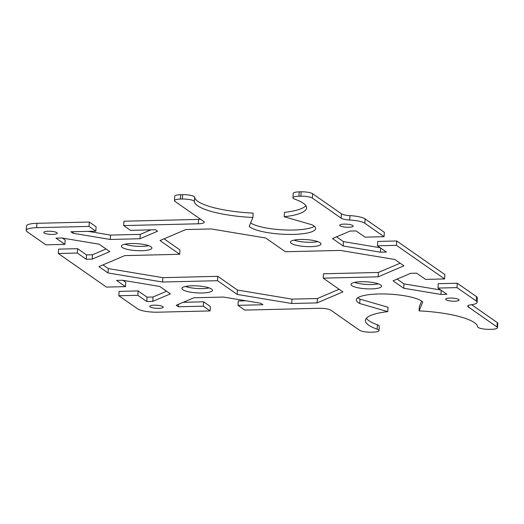 <?xml version="1.0" encoding="UTF-8"?>
<svg xmlns="http://www.w3.org/2000/svg" width="524" height="524" viewBox="0 0 524 524"><rect width="100%" height="100%" fill="white"/><g stroke="black" fill="none" stroke-linecap="round" stroke-linejoin="round"><path stroke-width="0.79" d="M365.123 218.914A15.74 3.596 -176.5 0 0 350.019 215.652A8.993 2.057 3.5 0 1 341.379 213.792L312.625 193.716A8.993 2.057 -176.5 0 0 301.143 191.81L299.171 191.856L298.909 196.225L300.874 196.179A8.993 2.057 3.5 0 1 312.356 198.092L341.117 218.161A8.993 2.057 -176.5 0 0 349.75 220.028A15.74 3.596 3.5 0 1 364.861 223.29L384.059 236.691L384.328 232.315L365.123 218.914L364.861 223.29M336.578 236.841L343.436 241.623L380.214 247.741M396.471 245.35L377.45 245.808L377.712 241.44L396.74 240.981L396.471 245.35L444.601 278.945L444.869 274.576L396.74 240.981M397.12 279.096L403.971 283.884L440.756 289.995M457.013 287.611L437.985 288.069L438.254 283.694L457.275 283.235L457.013 287.611L476.211 301.012A15.74 3.596 3.5 0 1 477.128 302.328A15.74 3.596 3.5 0 1 471.148 304.758A8.993 2.057 -176.5 0 0 467.729 306.147A8.993 2.057 -176.5 0 0 468.253 306.9L497.007 326.969A8.993 2.057 3.5 0 1 497.531 327.723A8.993 2.057 3.5 0 1 491.578 329.288L489.613 329.334A8.993 2.057 -176.5 0 1 477.606 326.76A56.225 12.838 3.5 0 0 419.082 310.883L422.77 301.994A33.733 7.703 3.5 0 0 386.299 294.016A33.733 7.703 3.5 0 0 356.353 299.839A33.733 7.703 3.5 0 0 359.733 303.514L387.786 311.636A56.225 12.838 3.5 0 0 365.385 320.439A56.225 12.838 3.5 0 0 377.149 329.183A8.993 2.057 -176.5 0 1 379.029 330.579A8.993 2.057 -176.5 0 1 373.075 332.144L371.11 332.19A8.993 2.057 3.5 0 1 359.628 330.284L330.867 310.208A8.993 2.057 -176.5 0 0 319.385 308.302L244.78 310.097L237.968 305.341L262.904 304.745L260.769 303.252L223.532 297.056L193.821 297.776L176.221 305.289L178.363 306.782L203.305 306.18L210.117 310.935L157.698 312.193A15.74 3.596 3.5 0 1 137.609 308.852L118.837 295.752L119.105 291.383L138.126 290.925L147.061 297.16L153.034 297.016L166.586 291.233M477.128 302.328L477.397 297.959A15.74 3.596 -176.5 0 0 476.48 296.636L457.275 283.235M497.531 327.723L497.8 323.354A8.993 2.057 -176.5 0 0 497.276 322.601L471.62 304.699M419.082 310.883L419.351 306.514L421.61 301.058M357.872 297.737A33.733 7.703 -176.5 0 0 360.001 299.145L388.055 307.267L387.786 311.636M366.341 318.304A56.225 12.838 -176.5 0 0 377.411 324.808A8.993 2.057 3.5 0 1 379.297 326.21L379.029 330.579M237.968 305.341L238.237 300.973L245.959 300.789M183.223 302.296L203.574 301.811L210.379 306.56L210.117 310.935M122.95 280.333L125.714 282.266L125.452 286.635L116.518 280.399L122.498 280.255L159.728 286.451L170.366 293.872L152.766 301.385L146.792 301.529L137.858 295.294L118.837 295.752M200.613 219.294A8.993 2.057 3.5 0 1 198.57 219.418L123.965 221.213L123.697 225.582L130.509 230.337L155.445 229.735L157.586 231.228L139.987 238.741L110.276 239.461L73.046 233.265L70.904 231.772L95.846 231.176L89.034 226.42L36.614 227.685A15.74 3.596 3.5 0 0 26.2 230.416A15.74 3.596 3.5 0 0 27.117 231.732L45.883 244.832L64.91 244.374L55.976 238.145L61.956 238.001L99.187 244.191L109.824 251.618L92.224 259.131L86.25 259.275L77.316 253.04L58.295 253.498L58.564 249.129L77.585 248.671L86.519 254.9L92.493 254.756L106.045 248.972M62.408 238.073L65.172 240.005L64.91 244.374M89.034 226.42L89.303 222.045L36.883 223.309A15.74 3.596 -176.5 0 0 26.469 226.047L26.2 230.416M89.303 222.045L96.108 226.8L95.846 231.176M88.117 231.359L110.544 235.086L140.255 234.372L150.853 229.846M252.896 217.486L253.164 213.117A56.225 12.838 -176.5 0 1 194.64 197.24A8.993 2.057 3.5 0 0 182.64 194.666L180.669 194.712A8.993 2.057 -176.5 0 0 174.715 196.277L174.453 200.646A8.993 2.057 3.5 0 1 180.4 199.081L182.372 199.035A8.993 2.057 -176.5 0 1 194.378 201.609A56.225 12.838 3.5 0 0 252.896 217.486L249.214 226.375A33.733 7.703 3.5 0 0 285.685 234.359A33.733 7.703 3.5 0 0 315.631 228.529A33.733 7.703 3.5 0 0 312.252 224.855L284.198 216.733A56.225 12.838 3.5 0 0 306.599 207.93A56.225 12.838 3.5 0 0 294.835 199.192A8.993 2.057 -176.5 0 1 292.955 197.79A8.993 2.057 -176.5 0 1 298.909 196.225M250.636 222.942A33.733 7.703 -176.5 0 0 283.098 229.866A33.733 7.703 -176.5 0 0 314.374 226.263M284.198 216.733L284.466 212.364A56.225 12.838 -176.5 0 0 305.905 205.696M292.955 197.79L293.224 193.422A8.993 2.057 3.5 0 1 299.171 191.856M185.417 286.477A15.294 3.491 -176.5 0 0 202.592 288.606A15.294 3.491 -176.5 0 0 209.2 287.931M293.964 240.143A15.294 3.491 -176.5 0 0 311.132 242.278A15.294 3.491 -176.5 0 0 317.747 241.597M124.876 244.217A15.294 3.491 -176.5 0 0 142.05 246.352A15.294 3.491 -176.5 0 0 148.659 245.671M354.506 282.403A15.294 3.491 -176.5 0 0 371.673 284.532A15.294 3.491 -176.5 0 0 378.289 283.857M323.21 278.152L342.886 291.888L317.105 302.892L291.744 303.501L237.202 294.436L217.526 280.7L162.578 282.023L108.036 272.958L98.957 266.618L124.738 255.614L179.693 254.291L160.017 240.555L185.791 229.551L211.159 228.942L265.694 238.007L285.37 251.743L340.325 250.42L394.86 259.491L403.939 265.825L378.158 276.829L323.21 278.152L323.472 273.783L378.426 272.46L400.153 263.186M164.064 238.826L179.955 249.922L179.693 254.291M103.012 264.889L108.304 268.583L162.84 277.654L217.794 276.331L237.47 290.06L292.006 299.132L317.374 298.523L339.1 289.248M123.697 225.582L198.308 223.787A8.993 2.057 -176.5 0 0 204.255 222.222A8.993 2.057 -176.5 0 0 203.731 221.469L174.977 201.399A8.993 2.057 3.5 0 1 174.453 200.646M125.452 286.635L106.424 287.093L58.295 253.498M437.985 288.069L446.92 294.298L440.939 294.442L403.709 288.252L393.072 280.825L410.672 273.318L416.646 273.174L425.58 279.403L444.601 278.945M377.45 245.808L386.378 252.044L380.398 252.188L343.168 245.998L332.53 238.571L350.13 231.058L356.104 230.914L365.038 237.149L384.059 236.691M158.739 308.348A6.747 1.539 3.5 0 1 149.74 306.35A6.747 1.539 3.5 0 1 156.565 305.223A6.747 1.539 3.5 0 1 163.206 307.175A6.747 1.539 3.5 0 1 158.739 308.348M348.696 227.265A6.747 1.539 3.5 0 1 339.69 225.274A6.747 1.539 3.5 0 1 346.521 224.148A6.747 1.539 3.5 0 1 353.163 226.093A6.747 1.539 3.5 0 1 348.696 227.265M52.793 234.398A6.747 1.539 3.5 0 1 43.793 232.401A6.747 1.539 3.5 0 1 50.618 231.274A6.747 1.539 3.5 0 1 57.26 233.226A6.747 1.539 3.5 0 1 52.793 234.398M454.642 301.215A6.747 1.539 3.5 0 1 445.636 299.224A6.747 1.539 3.5 0 1 452.467 298.097A6.747 1.539 3.5 0 1 459.109 300.042A6.747 1.539 3.5 0 1 454.642 301.215M202.323 292.982A15.294 3.491 3.5 0 1 181.913 288.455A15.294 3.491 3.5 0 1 197.384 285.901A15.294 3.491 3.5 0 1 212.443 290.322A15.294 3.491 3.5 0 1 202.323 292.982M310.87 246.647A15.294 3.491 3.5 0 1 290.46 242.121A15.294 3.491 3.5 0 1 305.931 239.573A15.294 3.491 3.5 0 1 320.983 243.988A15.294 3.491 3.5 0 1 310.87 246.647M141.781 250.721A15.294 3.491 3.5 0 1 121.372 246.195A15.294 3.491 3.5 0 1 136.843 243.647A15.294 3.491 3.5 0 1 151.901 248.062A15.294 3.491 3.5 0 1 141.781 250.721M371.411 288.907A15.294 3.491 3.5 0 1 350.995 284.381A15.294 3.491 3.5 0 1 366.473 281.827A15.294 3.491 3.5 0 1 381.524 286.248A15.294 3.491 3.5 0 1 371.411 288.907M378.426 272.46L378.158 276.829M217.794 276.331L217.526 280.7M162.84 277.654L162.578 282.023M108.304 268.583L108.036 272.958M317.374 298.523L317.105 302.892M292.006 299.132L291.744 303.501M237.47 290.06L237.202 294.436M140.255 234.372L139.987 238.741M110.544 235.086L110.276 239.461M73.137 231.719L73.046 233.265M203.574 301.811L203.305 306.18M178.514 304.306L178.363 306.782M92.493 254.756L92.224 259.131M86.519 254.9L86.25 259.275M77.585 248.671L77.316 253.04M153.034 297.016L152.766 301.385M147.061 297.16L146.792 301.529M138.126 290.925L137.858 295.294M380.653 248.048L380.398 252.188M343.436 241.623L343.168 245.998M441.195 290.303L440.939 294.442M403.971 283.884L403.709 288.252M360.001 299.145L359.733 303.514M350.019 215.652L349.75 220.028M341.379 213.792L341.117 218.161M36.614 227.685L36.883 223.309M476.48 296.636L476.211 301.012M198.57 219.418L198.308 223.787M312.356 198.092L312.625 193.716M301.143 191.81L300.874 196.179M468.253 306.9L468.338 305.466M497.276 322.601L497.007 326.969M180.4 199.081L180.669 194.712M182.64 194.666L182.372 199.035M194.64 197.24L194.378 201.609M377.411 324.808L377.149 329.183"/></g></svg>
